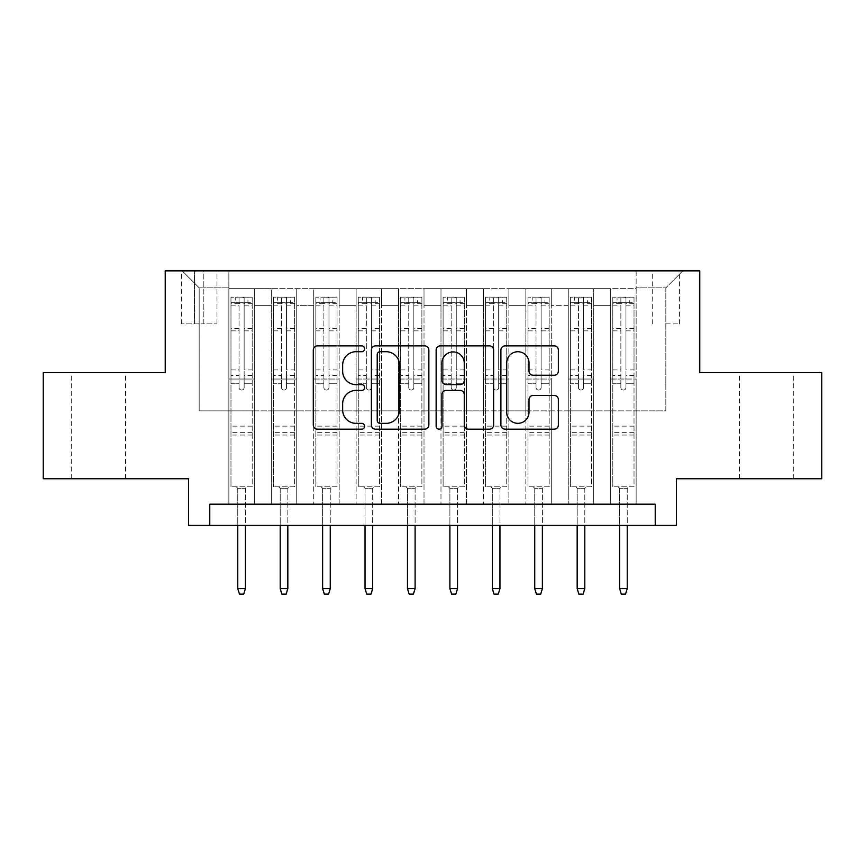 <?xml version="1.0" encoding="UTF-8"?>
<svg xmlns="http://www.w3.org/2000/svg" width="865" height="865" viewBox="0 0 865 865"><rect width="100%" height="100%" fill="white"/><g stroke="black" fill="none" stroke-linecap="round" stroke-linejoin="round"><path stroke-width="0.65" stroke-dasharray="4.33 3.24" d="M364.619 348.8A2.919 2.919 0 0 0 361.711 345.881L317.466 345.881A4.163 4.163 0 0 0 313.292 350.055L313.292 425.007A4.163 4.163 0 0 0 317.466 429.17L361.711 429.17A2.919 2.919 0 0 0 364.619 426.261A2.919 2.919 0 0 0 361.711 423.342L355.98 423.342A13.321 13.321 0 0 1 342.659 410.021L342.659 403.771A13.321 13.321 0 0 1 355.98 390.439L361.711 390.439A2.919 2.919 0 0 0 364.619 387.531A2.919 2.919 0 0 0 361.711 384.611L355.98 384.611A13.321 13.321 0 0 1 342.659 371.29L342.659 365.041A13.321 13.321 0 0 1 355.98 351.72L361.711 351.72A2.919 2.919 0 0 0 364.619 348.8M766.595 372.685L739.445 372.685L766.595 372.685M766.595 478.745L739.445 478.745L766.595 478.745M98.405 372.685L71.254 372.685L98.405 372.685M98.405 478.745L71.254 478.745L98.405 478.745M665.834 270.864L679.414 270.864L665.834 270.864M665.834 323.888L679.414 323.888L665.834 323.888M821.75 372.685L821.75 478.745L676.441 478.745L676.441 525.412L188.559 525.412L188.559 478.745L43.25 478.745L43.25 372.685L165.226 372.685L165.226 270.864L699.774 270.864L699.774 372.685L821.75 372.685M636.143 504.198L636.143 288.683L228.857 288.683L228.857 504.198L254.31 504.198L228.857 504.198L254.31 504.198L228.857 504.198L228.857 288.683L254.31 288.683L254.31 504.198L254.31 288.683L254.31 410.864L271.286 410.864L254.31 410.864L254.31 288.683L228.857 288.683L636.143 288.683L636.143 504.198L610.69 504.198L610.69 288.683L568.262 288.683L568.262 504.198L568.262 288.683L593.714 288.683L593.714 504.198L593.714 288.683L593.714 410.864L593.714 288.683L610.69 288.683L610.69 504.198L636.143 504.198L610.69 504.198L636.143 504.198L636.143 287.829L636.143 410.864L665.834 410.864L665.834 287.829L636.143 287.829L665.834 287.829L665.834 410.864L636.143 410.864L636.143 379.043L636.143 504.198M568.262 504.198L593.714 504.198L568.262 504.198L593.714 504.198L568.262 504.198L568.262 379.043L568.262 410.864L551.286 410.864L551.286 305.648L551.286 410.864L568.262 410.864L568.262 305.648L568.262 410.864L610.69 410.864L593.714 410.864L593.714 379.043L593.714 410.864L568.262 410.864L568.262 379.043L593.714 379.043L593.714 504.198L593.714 379.043L568.262 379.043L568.262 504.198M551.286 504.198L551.286 288.683L525.833 288.683L525.833 504.198L525.833 288.683L551.286 288.683L551.286 504.198L525.833 504.198L551.286 504.198L525.833 504.198L551.286 504.198L551.286 379.043L551.286 504.198M508.869 504.198L508.869 288.683L483.405 288.683L483.405 504.198L483.405 288.683L508.869 288.683L508.869 504.198L483.405 504.198L508.869 504.198L483.405 504.198L508.869 504.198L508.869 305.648L508.869 410.864L525.833 410.864L508.869 410.864L508.869 379.043L508.869 504.198M466.44 504.198L466.44 288.683L440.988 288.683L440.988 504.198L440.988 288.683L466.44 288.683L466.44 504.198L440.988 504.198L466.44 504.198L440.988 504.198L466.44 504.198L466.44 305.648L466.44 410.864L483.405 410.864L466.44 410.864L466.44 379.043L466.44 504.198M424.012 504.198L424.012 288.683L398.56 288.683L398.56 504.198L398.56 288.683L424.012 288.683L424.012 504.198L398.56 504.198L424.012 504.198L398.56 504.198L424.012 504.198L424.012 305.648L424.012 410.864L440.988 410.864L424.012 410.864L424.012 379.043L424.012 504.198M381.595 504.198L381.595 288.683L356.131 288.683L356.131 504.198L356.131 288.683L381.595 288.683L381.595 504.198L356.131 504.198L381.595 504.198L356.131 504.198L381.595 504.198L381.595 305.648L381.595 410.864L398.56 410.864L381.595 410.864L381.595 379.043L381.595 504.198M339.167 504.198L339.167 288.683L313.714 288.683L313.714 504.198L313.714 288.683L339.167 288.683L339.167 504.198L313.714 504.198L339.167 504.198L313.714 504.198L339.167 504.198L339.167 305.648L339.167 410.864L356.131 410.864L339.167 410.864L339.167 379.043L339.167 504.198M296.738 504.198L296.738 288.683L271.286 288.683L271.286 504.198L271.286 288.683L296.738 288.683L296.738 504.198L271.286 504.198L296.738 504.198L271.286 504.198L296.738 504.198L296.738 379.043L296.738 504.198M610.69 305.648L610.69 410.864L610.69 288.683L610.69 305.648L593.714 305.648L610.69 305.648M525.833 305.648L525.833 410.864L525.833 288.683L508.869 288.683L508.869 305.648L508.869 288.683L525.833 288.683L525.833 305.648L508.869 305.648L525.833 305.648M483.405 305.648L483.405 410.864L483.405 288.683L466.44 288.683L466.44 305.648L466.44 288.683L483.405 288.683L483.405 305.648L466.44 305.648L483.405 305.648M440.988 305.648L440.988 410.864L440.988 288.683L424.012 288.683L424.012 305.648L424.012 288.683L440.988 288.683L440.988 305.648L424.012 305.648L440.988 305.648M398.56 305.648L398.56 410.864L398.56 288.683L381.595 288.683L381.595 305.648L381.595 288.683L398.56 288.683L398.56 305.648L381.595 305.648L398.56 305.648M356.131 305.648L356.131 410.864L356.131 288.683L339.167 288.683L339.167 305.648L339.167 288.683L356.131 288.683L356.131 305.648L339.167 305.648L356.131 305.648M296.738 305.648L296.738 410.864L296.738 288.683L296.738 305.648L313.714 305.648L313.714 410.864L296.738 410.864L313.714 410.864L313.714 288.683L296.738 288.683L313.714 288.683L313.714 305.648L296.738 305.648M209.773 525.412L209.773 504.198L209.773 525.412L209.773 504.198L655.227 504.198L209.773 504.198L655.227 504.198L655.227 525.412M194.495 270.864L181.347 270.864L194.495 270.864L194.495 323.888L181.347 323.888L203.826 323.888L194.495 323.888L194.495 270.864M203.826 270.864L216.985 270.864L203.826 270.864L203.826 323.888L216.985 323.888L203.826 323.888L203.826 270.864M636.143 270.864L228.857 270.864L682.809 270.864L636.143 270.864L636.143 288.683L636.143 270.864M228.857 270.864L182.191 270.864L228.857 270.864L228.857 410.864L199.166 410.864L199.166 287.829L228.857 287.829L199.166 287.829L182.191 270.864L199.166 287.829L199.166 410.864L228.857 410.864L228.857 270.864M271.286 305.648L271.286 410.864L271.286 288.683L254.31 288.683L271.286 288.683L271.286 305.648L254.31 305.648L271.286 305.648M568.262 288.683L551.286 288.683L551.286 305.648L551.286 288.683L568.262 288.683L568.262 305.648L568.262 288.683M525.833 410.864L551.286 410.864L525.833 410.864L525.833 379.043L525.833 410.864M483.405 410.864L508.869 410.864L483.405 410.864L483.405 379.043L483.405 410.864M440.988 410.864L466.44 410.864L440.988 410.864L440.988 379.043L440.988 410.864M398.56 410.864L424.012 410.864L398.56 410.864L398.56 379.043L398.56 410.864M356.131 410.864L381.595 410.864L356.131 410.864L356.131 379.043L356.131 410.864M313.714 410.864L339.167 410.864L313.714 410.864L313.714 379.043L313.714 410.864M271.286 410.864L296.738 410.864L296.738 379.043L296.738 410.864L271.286 410.864L271.286 379.043L296.738 379.043L271.286 379.043L271.286 504.198L271.286 410.864M228.857 410.864L254.31 410.864L254.31 379.043L254.31 504.198L254.31 379.043L254.31 410.864L228.857 410.864L228.857 379.043L254.31 379.043L228.857 379.043L228.857 504.198L228.857 410.864M610.69 410.864L636.143 410.864L610.69 410.864L610.69 379.043L610.69 410.864M228.857 379.043L254.31 379.043L228.857 379.043M271.286 379.043L296.738 379.043L271.286 379.043M313.714 379.043L339.167 379.043L313.714 379.043L313.714 504.198L313.714 379.043L339.167 379.043L313.714 379.043M356.131 379.043L381.595 379.043L356.131 379.043L356.131 504.198L356.131 379.043L381.595 379.043L356.131 379.043M398.56 379.043L424.012 379.043L398.56 379.043L398.56 504.198L398.56 379.043L424.012 379.043L398.56 379.043M440.988 379.043L466.44 379.043L440.988 379.043L440.988 504.198L440.988 379.043L466.44 379.043L440.988 379.043M483.405 379.043L508.869 379.043L483.405 379.043L483.405 504.198L483.405 379.043L508.869 379.043L483.405 379.043M525.833 379.043L551.286 379.043L525.833 379.043L525.833 504.198L525.833 379.043L551.286 379.043L525.833 379.043M568.262 379.043L593.714 379.043L568.262 379.043M610.69 379.043L636.143 379.043L610.69 379.043L610.69 504.198L610.69 379.043L636.143 379.043L610.69 379.043M682.809 270.864L665.834 287.829L682.809 270.864M428.856 425.007L428.856 350.055A4.163 4.163 0 0 0 424.693 345.881L375.551 345.881A4.163 4.163 0 0 0 371.388 350.055L371.388 425.007A4.163 4.163 0 0 0 375.551 429.17L424.693 429.17A4.163 4.163 0 0 0 428.856 425.007M380.135 351.72A2.919 2.919 0 0 0 377.216 354.628L377.216 420.422A2.919 2.919 0 0 0 380.135 423.342L386.168 423.342A13.321 13.321 0 0 0 399.5 410.021L399.5 365.041A13.321 13.321 0 0 0 386.168 351.72L380.135 351.72M440.307 345.881L489.449 345.881A4.163 4.163 0 0 1 493.612 350.055L493.612 425.007A4.163 4.163 0 0 1 489.449 429.17L468.419 429.17A4.163 4.163 0 0 1 464.256 425.007L464.256 394.613A4.163 4.163 0 0 0 460.094 390.439L446.135 390.439A4.163 4.163 0 0 0 441.972 394.613L441.972 426.261A2.919 2.919 0 0 1 439.063 429.17A2.919 2.919 0 0 1 436.144 426.261L436.144 350.055A4.163 4.163 0 0 1 440.307 345.881M464.256 363.062A11.137 11.137 0 0 0 453.109 351.925A11.137 11.137 0 0 0 441.972 363.062L441.972 380.449A4.163 4.163 0 0 0 446.135 384.611L460.094 384.611A4.163 4.163 0 0 0 464.256 380.449L464.256 363.062M533.175 375.248L554.205 375.248A4.163 4.163 0 0 0 558.368 371.085L558.368 350.055A4.163 4.163 0 0 0 554.205 345.881L505.063 345.881A4.163 4.163 0 0 0 500.9 350.055L500.9 425.007A4.163 4.163 0 0 0 505.063 429.17L554.205 429.17A4.163 4.163 0 0 0 558.368 425.007L558.368 399.608A4.163 4.163 0 0 0 554.205 395.446L533.175 395.446A4.163 4.163 0 0 0 529.012 399.608L529.012 412.205A11.137 11.137 0 0 1 517.865 423.342A11.137 11.137 0 0 1 506.728 412.205L506.728 362.857A11.137 11.137 0 0 1 517.865 351.72A11.137 11.137 0 0 1 529.012 362.857L529.012 371.085A4.163 4.163 0 0 0 533.175 375.248M239.043 387.531A2.541 2.541 0 0 0 241.584 390.072A2.541 2.541 0 0 1 239.043 387.531L239.043 383.282L239.043 387.531M252.083 297.16L247.952 297.16L247.952 302.674L252.191 302.685L252.191 297.171L230.977 297.171L230.977 486.8L230.977 383.282L239.043 383.282L239.043 375.432L230.977 375.432M230.977 297.171L230.977 383.282L239.043 383.282L239.043 303.788C240.73 302.318 242.427 302.318 244.135 303.788L244.135 369.917L252.191 369.917L252.191 486.8L230.977 486.8L246.893 486.8L245.401 488.293L237.767 488.293L245.401 488.293L245.401 588.622L237.767 588.622L237.767 488.293L236.286 486.8L237.767 488.293L237.767 525.412M252.191 302.685L252.191 369.917M252.191 297.171L252.191 486.8L246.893 486.8L245.401 488.293L245.401 525.412M247.952 297.16L231.085 297.16M247.952 302.674L235.226 302.674L235.226 297.16M230.977 302.685L252.083 302.674M231.085 302.674L235.226 302.674M244.135 387.531A2.541 2.541 0 0 1 241.584 390.072A2.541 2.541 0 0 0 244.135 387.531L244.135 383.282L244.135 387.531M252.191 375.432L244.135 375.432L244.135 383.282L244.135 369.917M244.135 375.432L244.135 297.69L239.043 297.69L239.043 375.432M252.191 435.041L230.977 435.041M237.767 588.622L239.464 594.136L243.714 594.136L245.401 588.622M239.043 303.788L239.043 297.69M244.135 303.788L244.135 297.69M281.471 387.531A2.541 2.541 0 0 0 284.012 390.072A2.541 2.541 0 0 1 281.471 387.531L281.471 383.282L281.471 387.531M294.511 297.16L290.381 297.16L290.381 302.674L294.619 302.685L294.619 297.171L273.405 297.171L273.405 486.8L273.405 383.282L281.471 383.282L281.471 375.432L273.405 375.432M273.405 297.171L273.405 383.282L281.471 383.282L281.471 303.788C283.158 302.318 284.855 302.318 286.553 303.788L286.553 369.917L294.619 369.917L294.619 486.8L273.405 486.8L289.31 486.8L287.829 488.293L280.195 488.293L287.829 488.293L287.829 588.622L280.195 588.622L280.195 488.293L278.714 486.8L280.195 488.293L280.195 525.412M294.619 302.685L294.619 369.917M294.619 297.171L294.619 486.8L289.31 486.8L287.829 488.293L287.829 525.412M290.381 297.16L273.513 297.16M290.381 302.674L277.643 302.674L277.643 297.16M273.405 302.685L294.511 302.674M273.513 302.674L277.643 302.674M286.553 387.531A2.541 2.541 0 0 1 284.012 390.072A2.541 2.541 0 0 0 286.553 387.531L286.553 383.282L286.553 387.531M294.619 375.432L286.553 375.432L286.553 383.282L286.553 369.917M286.553 375.432L286.553 297.69L281.471 297.69L281.471 375.432M294.619 435.041L273.405 435.041M280.195 588.622L281.893 594.136L286.131 594.136L287.829 588.622M281.471 303.788L281.471 297.69M286.553 303.788L286.553 297.69M323.888 387.531A2.541 2.541 0 0 0 326.44 390.072A2.541 2.541 0 0 1 323.888 387.531L323.888 383.282L323.888 387.531M336.939 297.16L332.798 297.16L332.798 302.674L337.047 302.685L337.047 297.171L315.833 297.171L315.833 486.8L315.833 383.282L323.888 383.282L323.888 375.432L315.833 375.432M315.833 297.171L315.833 383.282L323.888 383.282L323.888 303.788C325.586 302.318 327.284 302.318 328.981 303.788L328.981 369.917L337.047 369.917L337.047 486.8L315.833 486.8L331.738 486.8L330.257 488.293L322.623 488.293L330.257 488.293L330.257 588.622L322.623 588.622L322.623 488.293L321.131 486.8L322.623 488.293L322.623 525.412M337.047 302.685L337.047 369.917M337.047 297.171L337.047 486.8L331.738 486.8L330.257 488.293L330.257 525.412M332.798 297.16L315.941 297.16M332.798 302.674L320.072 302.674L320.072 297.16M315.833 302.685L336.939 302.674M315.941 302.674L320.072 302.674M328.981 387.531A2.541 2.541 0 0 1 326.44 390.072A2.541 2.541 0 0 0 328.981 387.531L328.981 383.282L328.981 387.531M337.047 375.432L328.981 375.432L328.981 383.282L328.981 369.917M328.981 375.432L328.981 297.69L323.888 297.69L323.888 375.432M337.047 435.041L315.833 435.041M322.623 588.622L324.321 594.136L328.559 594.136L330.257 588.622M323.888 303.788L323.888 297.69M328.981 303.788L328.981 297.69M366.317 387.531A2.541 2.541 0 0 0 368.858 390.072A2.541 2.541 0 0 1 366.317 387.531L366.317 383.282L366.317 387.531M379.367 297.16L375.226 297.16L375.226 302.674L379.465 302.685L379.465 297.171L358.261 297.171L358.261 486.8L358.261 383.282L366.317 383.282L366.317 375.432L358.261 375.432M358.261 297.171L358.261 383.282L366.317 383.282L366.317 303.788C368.014 302.318 369.712 302.318 371.409 303.788L371.409 369.917L379.465 369.917L379.465 486.8L358.261 486.8L374.167 486.8L372.685 488.293L365.041 488.293L372.685 488.293L372.685 588.622L365.041 588.622L365.041 488.293L363.56 486.8L365.041 488.293L365.041 525.412M379.465 302.685L379.465 369.917M379.465 297.171L379.465 486.8L374.167 486.8L372.685 488.293L372.685 525.412M375.226 297.16L358.359 297.16M375.226 302.674L362.5 302.674L362.5 297.16M358.261 302.685L379.367 302.674M358.359 302.674L362.5 302.674M371.409 387.531A2.541 2.541 0 0 1 368.858 390.072A2.541 2.541 0 0 0 371.409 387.531L371.409 383.282L371.409 387.531M379.465 375.432L371.409 375.432L371.409 383.282L371.409 369.917M371.409 375.432L371.409 297.69L366.317 297.69L366.317 375.432M379.465 435.041L358.261 435.041M365.041 588.622L366.738 594.136L370.988 594.136L372.685 588.622M366.317 303.788L366.317 297.69M371.409 303.788L371.409 297.69M408.745 387.531A2.541 2.541 0 0 0 411.286 390.072A2.541 2.541 0 0 1 408.745 387.531L408.745 383.282L408.745 387.531M421.785 297.16L417.654 297.16L417.654 302.674L421.893 302.685L421.893 297.171L400.679 297.171L400.679 486.8L400.679 383.282L408.745 383.282L408.745 375.432L400.679 375.432M400.679 297.171L400.679 383.282L408.745 383.282L408.745 303.788C410.432 302.318 412.129 302.318 413.838 303.788L413.838 369.917L421.893 369.917L421.893 486.8L400.679 486.8L416.595 486.8L415.103 488.293L407.469 488.293L415.103 488.293L415.103 588.622L407.469 588.622L407.469 488.293L405.988 486.8L407.469 488.293L407.469 525.412M421.893 302.685L421.893 369.917M421.893 297.171L421.893 486.8L416.595 486.8L415.103 488.293L415.103 525.412M417.654 297.16L400.787 297.16M417.654 302.674L404.928 302.674L404.928 297.16M400.679 302.685L421.785 302.674M400.787 302.674L404.928 302.674M413.838 387.531A2.541 2.541 0 0 1 411.286 390.072A2.541 2.541 0 0 0 413.838 387.531L413.838 383.282L413.838 387.531M421.893 375.432L413.838 375.432L413.838 383.282L413.838 369.917M413.838 375.432L413.838 297.69L408.745 297.69L408.745 375.432M421.893 435.041L400.679 435.041M407.469 588.622L409.167 594.136L413.405 594.136L415.103 588.622M408.745 303.788L408.745 297.69M413.838 303.788L413.838 297.69M451.162 387.531A2.541 2.541 0 0 0 453.714 390.072A2.541 2.541 0 0 1 451.162 387.531L451.162 383.282L451.162 387.531M464.213 297.16L460.072 297.16L460.072 302.674L464.321 302.685L464.321 297.171L443.107 297.171L443.107 486.8L443.107 383.282L451.162 383.282L451.162 375.432L443.107 375.432M443.107 297.171L443.107 383.282L451.162 383.282L451.162 303.788C452.86 302.318 454.558 302.318 456.255 303.788L456.255 369.917L464.321 369.917L464.321 486.8L443.107 486.8L459.012 486.8L457.531 488.293L449.897 488.293L457.531 488.293L457.531 588.622L449.897 588.622L449.897 488.293L448.405 486.8L449.897 488.293L449.897 525.412M464.321 302.685L464.321 369.917M464.321 297.171L464.321 486.8L459.012 486.8L457.531 488.293L457.531 525.412M460.072 297.16L443.215 297.16M460.072 302.674L447.346 302.674L447.346 297.16M443.107 302.685L464.213 302.674M443.215 302.674L447.346 302.674M456.255 387.531A2.541 2.541 0 0 1 453.714 390.072A2.541 2.541 0 0 0 456.255 387.531L456.255 383.282L456.255 387.531M464.321 375.432L456.255 375.432L456.255 383.282L456.255 369.917M456.255 375.432L456.255 297.69L451.162 297.69L451.162 375.432M464.321 435.041L443.107 435.041M449.897 588.622L451.595 594.136L455.833 594.136L457.531 588.622M451.162 303.788L451.162 297.69M456.255 303.788L456.255 297.69M493.591 387.531A2.541 2.541 0 0 0 496.142 390.072A2.541 2.541 0 0 1 493.591 387.531L493.591 383.282L493.591 387.531M506.641 297.16L502.5 297.16L502.5 302.674L506.739 302.685L506.739 297.171L485.535 297.171L485.535 486.8L485.535 383.282L493.591 383.282L493.591 375.432L485.535 375.432M485.535 297.171L485.535 383.282L493.591 383.282L493.591 303.788C495.288 302.318 496.986 302.318 498.683 303.788L498.683 369.917L506.739 369.917L506.739 486.8L485.535 486.8L501.44 486.8L499.959 488.293L492.315 488.293L499.959 488.293L499.959 588.622L492.315 588.622L492.315 488.293L490.833 486.8L492.315 488.293L492.315 525.412M506.739 302.685L506.739 369.917M506.739 297.171L506.739 486.8L501.44 486.8L499.959 488.293L499.959 525.412M502.5 297.16L485.633 297.16M502.5 302.674L489.774 302.674L489.774 297.16M485.535 302.685L506.641 302.674M485.633 302.674L489.774 302.674M498.683 387.531A2.541 2.541 0 0 1 496.142 390.072A2.541 2.541 0 0 0 498.683 387.531L498.683 383.282L498.683 387.531M506.739 375.432L498.683 375.432L498.683 383.282L498.683 369.917M498.683 375.432L498.683 297.69L493.591 297.69L493.591 375.432M506.739 435.041L485.535 435.041M492.315 588.622L494.012 594.136L498.262 594.136L499.959 588.622M493.591 303.788L493.591 297.69M498.683 303.788L498.683 297.69M536.019 387.531A2.541 2.541 0 0 0 538.56 390.072A2.541 2.541 0 0 1 536.019 387.531L536.019 383.282L536.019 387.531M549.059 297.16L544.928 297.16L544.928 302.674L549.167 302.685L549.167 297.171L527.953 297.171L527.953 486.8L527.953 383.282L536.019 383.282L536.019 375.432L527.953 375.432M527.953 297.171L527.953 383.282L536.019 383.282L536.019 303.788C537.706 302.318 539.403 302.318 541.112 303.788L541.112 369.917L549.167 369.917L549.167 486.8L527.953 486.8L543.869 486.8L542.377 488.293L534.743 488.293L542.377 488.293L542.377 588.622L534.743 588.622L534.743 488.293L533.262 486.8L534.743 488.293L534.743 525.412M549.167 302.685L549.167 369.917M549.167 297.171L549.167 486.8L543.869 486.8L542.377 488.293L542.377 525.412M544.928 297.16L528.061 297.16M544.928 302.674L532.202 302.674L532.202 297.16M527.953 302.685L549.059 302.674M528.061 302.674L532.202 302.674M541.112 387.531A2.541 2.541 0 0 1 538.56 390.072A2.541 2.541 0 0 0 541.112 387.531L541.112 383.282L541.112 387.531M549.167 375.432L541.112 375.432L541.112 383.282L541.112 369.917M541.112 375.432L541.112 297.69L536.019 297.69L536.019 375.432M549.167 435.041L527.953 435.041M534.743 588.622L536.441 594.136L540.679 594.136L542.377 588.622M536.019 303.788L536.019 297.69M541.112 303.788L541.112 297.69M578.447 387.531A2.541 2.541 0 0 0 580.988 390.072A2.541 2.541 0 0 1 578.447 387.531L578.447 383.282L578.447 387.531M591.487 297.16L587.357 297.16L587.357 302.674L591.595 302.685L591.595 297.171L570.381 297.171L570.381 486.8L570.381 383.282L578.447 383.282L578.447 375.432L570.381 375.432M570.381 297.171L570.381 383.282L578.447 383.282L578.447 303.788C580.134 302.318 581.831 302.318 583.529 303.788L583.529 369.917L591.595 369.917L591.595 486.8L570.381 486.8L586.286 486.8L584.805 488.293L577.171 488.293L584.805 488.293L584.805 588.622L577.171 588.622L577.171 488.293L575.69 486.8L577.171 488.293L577.171 525.412M591.595 302.685L591.595 369.917M591.595 297.171L591.595 486.8L586.286 486.8L584.805 488.293L584.805 525.412M587.357 297.16L570.489 297.16M587.357 302.674L574.62 302.674L574.62 297.16M570.381 302.685L591.487 302.674M570.489 302.674L574.62 302.674M583.529 387.531A2.541 2.541 0 0 1 580.988 390.072A2.541 2.541 0 0 0 583.529 387.531L583.529 383.282L583.529 387.531M591.595 375.432L583.529 375.432L583.529 383.282L583.529 369.917M583.529 375.432L583.529 297.69L578.447 297.69L578.447 375.432M591.595 435.041L570.381 435.041M577.171 588.622L578.869 594.136L583.107 594.136L584.805 588.622M578.447 303.788L578.447 297.69M583.529 303.788L583.529 297.69M620.865 387.531A2.541 2.541 0 0 0 623.416 390.072A2.541 2.541 0 0 1 620.865 387.531L620.865 383.282L620.865 387.531M633.915 297.16L629.774 297.16L629.774 302.674L634.023 302.685L634.023 297.171L612.809 297.171L612.809 486.8L612.809 383.282L620.865 383.282L620.865 375.432L612.809 375.432M612.809 297.171L612.809 383.282L620.865 383.282L620.865 303.788C622.562 302.318 624.26 302.318 625.957 303.788L625.957 369.917L634.023 369.917L634.023 486.8L612.809 486.8L628.714 486.8L627.233 488.293L619.6 488.293L627.233 488.293L627.233 588.622L619.6 588.622L619.6 488.293L618.107 486.8L619.6 488.293L619.6 525.412M634.023 302.685L634.023 369.917M634.023 297.171L634.023 486.8L628.714 486.8L627.233 488.293L627.233 525.412M629.774 297.16L612.917 297.16M629.774 302.674L617.048 302.674L617.048 297.16M612.809 302.685L633.915 302.674M612.917 302.674L617.048 302.674M625.957 387.531A2.541 2.541 0 0 1 623.416 390.072A2.541 2.541 0 0 0 625.957 387.531L625.957 383.282L625.957 387.531M634.023 375.432L625.957 375.432L625.957 383.282L625.957 369.917M625.957 375.432L625.957 297.69L620.865 297.69L620.865 375.432M634.023 435.041L612.809 435.041M619.6 588.622L621.286 594.136L625.536 594.136L627.233 588.622M620.865 303.788L620.865 297.69M625.957 303.788L625.957 297.69M568.262 305.648L551.286 305.648L568.262 305.648M252.191 426.131L230.977 426.131M252.191 383.282L244.135 383.282L252.191 383.282M230.977 369.917L239.043 369.917M239.043 328.397L230.977 328.397M252.191 328.397L244.135 328.397M230.977 330.873L239.043 330.873M244.135 330.873L252.191 330.873M239.043 303.356L230.977 303.356M230.977 305.832L239.043 305.832M252.191 303.356L244.135 303.356M244.135 305.832L252.191 305.832M252.191 432.651L230.977 432.651M294.619 426.131L273.405 426.131M294.619 383.282L286.553 383.282L294.619 383.282M273.405 369.917L281.471 369.917M281.471 328.397L273.405 328.397M294.619 328.397L286.553 328.397M273.405 330.873L281.471 330.873M286.553 330.873L294.619 330.873M281.471 303.356L273.405 303.356M273.405 305.832L281.471 305.832M294.619 303.356L286.553 303.356M286.553 305.832L294.619 305.832M294.619 432.651L273.405 432.651M337.047 426.131L315.833 426.131M337.047 383.282L328.981 383.282L337.047 383.282M315.833 369.917L323.888 369.917M323.888 328.397L315.833 328.397M337.047 328.397L328.981 328.397M315.833 330.873L323.888 330.873M328.981 330.873L337.047 330.873M323.888 303.356L315.833 303.356M315.833 305.832L323.888 305.832M337.047 303.356L328.981 303.356M328.981 305.832L337.047 305.832M337.047 432.651L315.833 432.651M379.465 426.131L358.261 426.131M379.465 383.282L371.409 383.282L379.465 383.282M358.261 369.917L366.317 369.917M366.317 328.397L358.261 328.397M379.465 328.397L371.409 328.397M358.261 330.873L366.317 330.873M371.409 330.873L379.465 330.873M366.317 303.356L358.261 303.356M358.261 305.832L366.317 305.832M379.465 303.356L371.409 303.356M371.409 305.832L379.465 305.832M379.465 432.651L358.261 432.651M421.893 426.131L400.679 426.131M421.893 383.282L413.838 383.282L421.893 383.282M400.679 369.917L408.745 369.917M408.745 328.397L400.679 328.397M421.893 328.397L413.838 328.397M400.679 330.873L408.745 330.873M413.838 330.873L421.893 330.873M408.745 303.356L400.679 303.356M400.679 305.832L408.745 305.832M421.893 303.356L413.838 303.356M413.838 305.832L421.893 305.832M421.893 432.651L400.679 432.651M464.321 426.131L443.107 426.131M464.321 383.282L456.255 383.282L464.321 383.282M443.107 369.917L451.162 369.917M451.162 328.397L443.107 328.397M464.321 328.397L456.255 328.397M443.107 330.873L451.162 330.873M456.255 330.873L464.321 330.873M451.162 303.356L443.107 303.356M443.107 305.832L451.162 305.832M464.321 303.356L456.255 303.356M456.255 305.832L464.321 305.832M464.321 432.651L443.107 432.651M506.739 426.131L485.535 426.131M506.739 383.282L498.683 383.282L506.739 383.282M485.535 369.917L493.591 369.917M493.591 328.397L485.535 328.397M506.739 328.397L498.683 328.397M485.535 330.873L493.591 330.873M498.683 330.873L506.739 330.873M493.591 303.356L485.535 303.356M485.535 305.832L493.591 305.832M506.739 303.356L498.683 303.356M498.683 305.832L506.739 305.832M506.739 432.651L485.535 432.651M549.167 426.131L527.953 426.131M549.167 383.282L541.112 383.282L549.167 383.282M527.953 369.917L536.019 369.917M536.019 328.397L527.953 328.397M549.167 328.397L541.112 328.397M527.953 330.873L536.019 330.873M541.112 330.873L549.167 330.873M536.019 303.356L527.953 303.356M527.953 305.832L536.019 305.832M549.167 303.356L541.112 303.356M541.112 305.832L549.167 305.832M549.167 432.651L527.953 432.651M591.595 426.131L570.381 426.131M591.595 383.282L583.529 383.282L591.595 383.282M570.381 369.917L578.447 369.917M578.447 328.397L570.381 328.397M591.595 328.397L583.529 328.397M570.381 330.873L578.447 330.873M583.529 330.873L591.595 330.873M578.447 303.356L570.381 303.356M570.381 305.832L578.447 305.832M591.595 303.356L583.529 303.356M583.529 305.832L591.595 305.832M591.595 432.651L570.381 432.651M634.023 426.131L612.809 426.131M634.023 383.282L625.957 383.282L634.023 383.282M612.809 369.917L620.865 369.917M620.865 328.397L612.809 328.397M634.023 328.397L625.957 328.397M612.809 330.873L620.865 330.873M625.957 330.873L634.023 330.873M620.865 303.356L612.809 303.356M612.809 305.832L620.865 305.832M634.023 303.356L625.957 303.356M625.957 305.832L634.023 305.832M634.023 432.651L612.809 432.651M739.445 478.745L739.445 372.685M71.254 478.745L71.254 372.685M652.264 323.888L652.264 270.864M181.347 323.888L181.347 270.864M216.985 323.888L216.985 270.864M679.414 323.888L679.414 270.864M125.555 478.745L125.555 372.685M793.746 478.745L793.746 372.685"/><path stroke-width="1.3" d="M364.619 348.8A2.919 2.919 0 0 0 361.711 345.881L317.466 345.881A4.163 4.163 0 0 0 313.292 350.055L313.292 425.007A4.163 4.163 0 0 0 317.466 429.17L361.711 429.17A2.919 2.919 0 0 0 364.619 426.261A2.919 2.919 0 0 0 361.711 423.342L355.98 423.342A13.321 13.321 0 0 1 342.659 410.021L342.659 403.771A13.321 13.321 0 0 1 355.98 390.439L361.711 390.439A2.919 2.919 0 0 0 364.619 387.531A2.919 2.919 0 0 0 361.711 384.611L355.98 384.611A13.321 13.321 0 0 1 342.659 371.29L342.659 365.041A13.321 13.321 0 0 1 355.98 351.72L361.711 351.72A2.919 2.919 0 0 0 364.619 348.8M554.205 375.248A4.163 4.163 0 0 0 558.368 371.085L558.368 350.055A4.163 4.163 0 0 0 554.205 345.881L505.063 345.881A4.163 4.163 0 0 0 500.9 350.055L500.9 425.007A4.163 4.163 0 0 0 505.063 429.17L554.205 429.17A4.163 4.163 0 0 0 558.368 425.007L558.368 399.608A4.163 4.163 0 0 0 554.205 395.446L533.175 395.446A4.163 4.163 0 0 0 529.012 399.608L529.012 412.205A11.137 11.137 0 0 1 517.865 423.342A11.137 11.137 0 0 1 506.728 412.205L506.728 362.857A11.137 11.137 0 0 1 517.865 351.72A11.137 11.137 0 0 1 529.012 362.857L529.012 371.085A4.163 4.163 0 0 0 533.175 375.248L554.205 375.248M655.227 525.412L676.441 525.412L676.441 478.745L821.75 478.745L821.75 372.685L699.774 372.685L699.774 270.864L165.226 270.864L165.226 372.685L43.25 372.685L43.25 478.745L188.559 478.745L188.559 525.412L655.227 525.412L655.227 504.198L209.773 504.198L209.773 525.412M428.856 350.055A4.163 4.163 0 0 0 424.693 345.881L375.551 345.881A4.163 4.163 0 0 0 371.388 350.055L371.388 425.007A4.163 4.163 0 0 0 375.551 429.17L424.693 429.17A4.163 4.163 0 0 0 428.856 425.007L428.856 350.055M440.307 345.881L489.449 345.881A4.163 4.163 0 0 1 493.612 350.055L493.612 425.007A4.163 4.163 0 0 1 489.449 429.17L468.419 429.17A4.163 4.163 0 0 1 464.256 425.007L464.256 394.613A4.163 4.163 0 0 0 460.094 390.439L446.135 390.439A4.163 4.163 0 0 0 441.972 394.613L441.972 426.261A2.919 2.919 0 0 1 439.063 429.17A2.919 2.919 0 0 1 436.144 426.261L436.144 350.055A4.163 4.163 0 0 1 440.307 345.881M380.135 351.72A2.919 2.919 0 0 0 377.216 354.628L377.216 420.422A2.919 2.919 0 0 0 380.135 423.342L386.168 423.342A13.321 13.321 0 0 0 399.5 410.021L399.5 365.041A13.321 13.321 0 0 0 386.168 351.72L380.135 351.72M464.256 363.062A11.137 11.137 0 0 0 453.109 351.925A11.137 11.137 0 0 0 441.972 363.062L441.972 380.449A4.163 4.163 0 0 0 446.135 384.611L460.094 384.611A4.163 4.163 0 0 0 464.256 380.449L464.256 363.062M245.401 588.622L243.714 594.136L239.464 594.136L237.767 588.622L245.401 588.622L245.401 525.412M237.767 588.622L237.767 525.412M287.829 588.622L286.131 594.136L281.893 594.136L280.195 588.622L287.829 588.622L287.829 525.412M280.195 588.622L280.195 525.412M330.257 588.622L328.559 594.136L324.321 594.136L322.623 588.622L330.257 588.622L330.257 525.412M322.623 588.622L322.623 525.412M372.685 588.622L370.988 594.136L366.738 594.136L365.041 588.622L372.685 588.622L372.685 525.412M365.041 588.622L365.041 525.412M415.103 588.622L413.405 594.136L409.167 594.136L407.469 588.622L415.103 588.622L415.103 525.412M407.469 588.622L407.469 525.412M457.531 588.622L455.833 594.136L451.595 594.136L449.897 588.622L457.531 588.622L457.531 525.412M449.897 588.622L449.897 525.412M499.959 588.622L498.262 594.136L494.012 594.136L492.315 588.622L499.959 588.622L499.959 525.412M492.315 588.622L492.315 525.412M542.377 588.622L540.679 594.136L536.441 594.136L534.743 588.622L542.377 588.622L542.377 525.412M534.743 588.622L534.743 525.412M584.805 588.622L583.107 594.136L578.869 594.136L577.171 588.622L584.805 588.622L584.805 525.412M577.171 588.622L577.171 525.412M627.233 588.622L625.536 594.136L621.286 594.136L619.6 588.622L627.233 588.622L627.233 525.412M619.6 588.622L619.6 525.412"/></g></svg>

